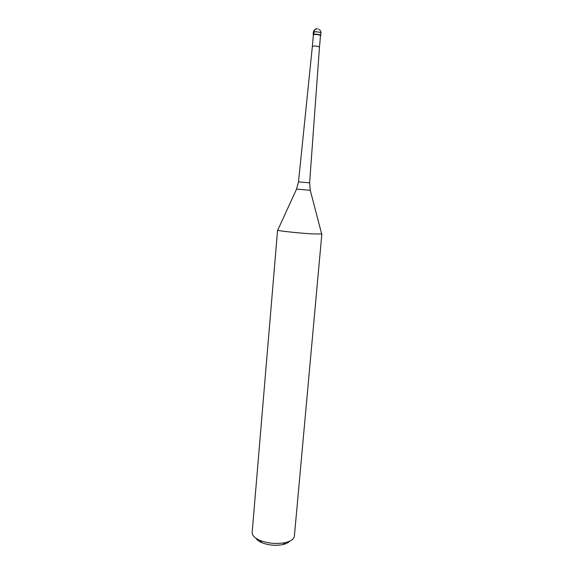 <?xml version="1.0" encoding="UTF-8"?>
<svg xmlns="http://www.w3.org/2000/svg" width="574" height="574" viewBox="0 0 574 574"><rect width="100%" height="100%" fill="white"/><g stroke="black" fill="none" stroke-linecap="round" stroke-linejoin="round"><path stroke-width="0.86" d="M319.137 34.562L320.744 35.38L319.137 34.562C316.217 34.031 314.236 34.053 313.189 34.612L313.153 34.713C313.949 34.06 315.944 34.01 319.137 34.562M320.5 35.595L318.986 34.827C316.238 34.332 314.38 34.347 313.397 34.87L312.356 46.48C313.103 45.913 314.975 45.877 317.974 46.379L319.481 47.104L320.5 35.595M321.842 233.998L312.321 233.898C298.458 233.109 276.646 230.719 277.579 230.124L252.158 532.428C252.058 535.384 254.662 538.039 259.972 540.385C267.922 543.42 276.166 544.209 284.697 542.731L285.307 542.602C290.946 541.21 293.974 539.051 294.383 536.123L321.842 233.998M255.932 538.225C256.915 539.926 258.924 541.426 261.938 542.724C268.539 545.257 275.377 545.903 282.451 544.676L282.96 544.561C286.161 543.808 288.392 542.681 289.662 541.174M317.494 28.765C315.585 28.549 314.43 29.618 314.035 31.957L313.827 34.318M320.744 35.38L320.952 33.027L319.345 32.194C316.152 31.642 314.15 31.692 313.354 32.359L313.153 34.713M312.356 46.48L298.502 181.872L309.616 182.841L310.254 190.281M321.648 233.862L310.261 190.303L296.571 189.104L298.502 181.872M317.185 28.879C315.004 29.052 313.734 30.214 313.354 32.359M320.952 33.027C321.01 31.283 320.263 30.013 318.714 29.217M319.481 47.104L309.616 182.841M296.571 189.104L277.794 230.023M282.96 544.561L285.307 542.602M261.938 542.724L259.972 540.385"/></g></svg>
